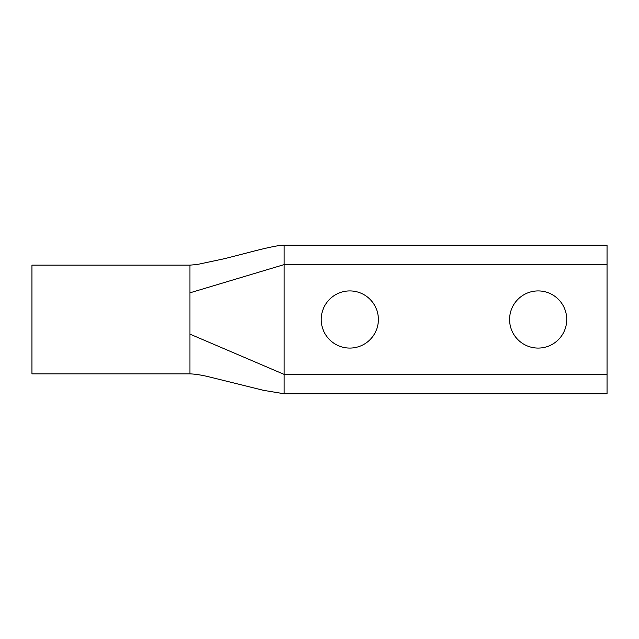 <?xml version="1.0" encoding="UTF-8"?>
<svg xmlns="http://www.w3.org/2000/svg" width="639" height="639" viewBox="0 0 639 639"><rect width="100%" height="100%" fill="white"/><g stroke="black" fill="none" stroke-linecap="round" stroke-linejoin="round"><path stroke-width="0.96" d="M538.166 348.079A28.579 28.579 0 0 1 509.587 319.5A28.579 28.579 0 0 1 538.166 290.921A28.579 28.579 0 0 1 566.737 319.5A28.579 28.579 0 0 1 538.166 348.079M349.797 348.079A28.579 28.579 0 0 1 321.225 319.5A28.579 28.579 0 0 1 349.797 290.921A28.579 28.579 0 0 1 378.376 319.5A28.579 28.579 0 0 1 349.797 348.079M607.05 393.768L284.139 393.768L284.139 374.398L189.959 334.125L189.959 373.855L31.95 373.855L31.95 265.145L189.959 265.145L189.959 292.822L284.139 264.602L284.139 374.398L607.05 374.398L607.05 393.768M284.139 245.232L284.139 264.602L607.05 264.602L607.05 245.232L284.139 245.232C278.772 244.889 261.782 249.026 248.06 252.645L224.704 258.643L197.251 264.49L189.959 265.145M607.05 374.398L607.05 264.602M189.959 292.814L189.959 373.855C194.967 374.063 200.846 374.941 207.603 376.499L263.516 390.341L284.139 393.768"/></g></svg>
